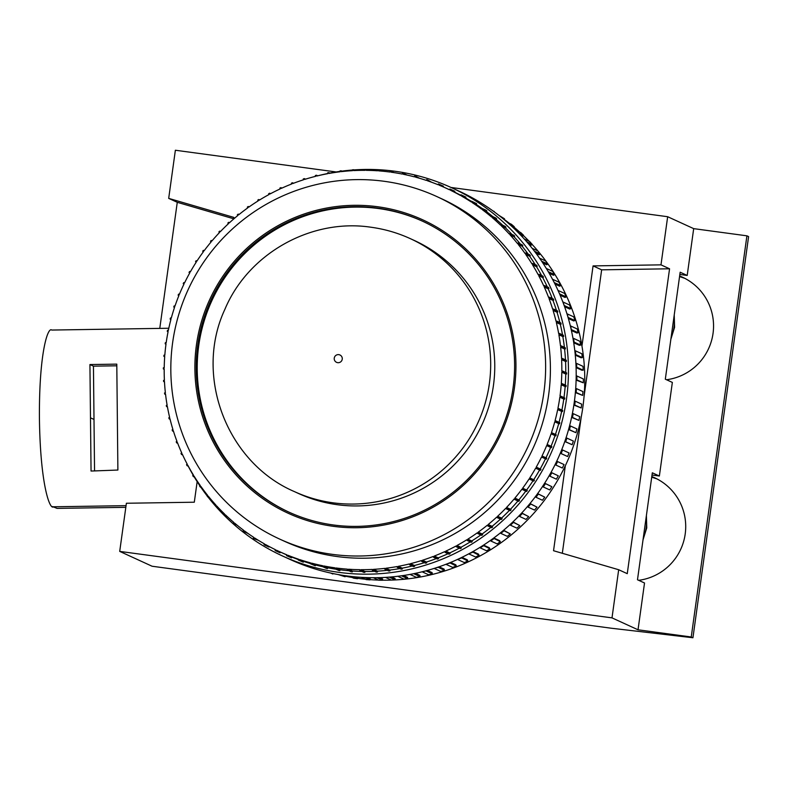 <?xml version="1.0" encoding="UTF-8"?>
<svg xmlns="http://www.w3.org/2000/svg" width="788" height="788" viewBox="0 0 788 788"><rect width="100%" height="100%" fill="white"/><g stroke="black" fill="none" stroke-linecap="round" stroke-linejoin="round"><path stroke-width="1.18" d="M337.284 504.704A139.121 138.205 -65.4 0 0 489.171 405.426A139.121 138.205 -65.4 0 0 414.35 240.488L410.272 238.626A139.121 138.205 114.6 0 1 485.093 403.554A139.121 138.205 114.6 0 1 333.206 502.833A139.121 138.205 114.6 0 1 294.367 491.584L298.445 493.455A139.121 138.205 -65.4 0 0 337.284 504.704M333.245 526.315A161.412 160.348 -65.4 0 0 514.406 387.991A161.412 160.348 -65.4 0 0 377.59 206.732A161.412 160.348 -65.4 0 0 196.419 345.055A161.412 160.348 -65.4 0 0 333.245 526.315M384.111 181.279A188.43 187.189 114.6 0 1 436.71 196.507A188.43 187.189 114.6 0 1 538.056 419.886A188.43 187.189 114.6 0 1 332.339 554.348A188.43 187.189 114.6 0 1 279.74 539.12A188.43 187.189 114.6 0 1 178.403 315.732A188.43 187.189 114.6 0 1 384.111 181.279M289.235 512.269A160.062 159.009 114.6 0 1 203.718 322.479A160.062 159.009 114.6 0 1 378.388 208.515A160.062 159.009 114.6 0 1 422.575 221.231M377.403 208.071A160.062 159.009 -65.4 0 0 202.664 322.282A160.062 159.009 -65.4 0 0 288.743 512.042A160.062 159.009 -65.4 0 0 333.423 524.975A160.062 159.009 -65.4 0 0 508.171 410.765A160.062 159.009 -65.4 0 0 422.082 221.004A160.062 159.009 -65.4 0 0 377.403 208.071M279.74 539.12L284.527 541.307A188.43 187.189 -65.4 0 0 337.126 556.545A188.43 187.189 -65.4 0 0 542.834 422.082A188.43 187.189 -65.4 0 0 441.497 198.704L436.71 196.507M208.091 497.11A202.614 201.275 -65.4 0 0 282.557 556.003A202.614 201.275 -65.4 0 0 339.116 572.384A202.614 201.275 -65.4 0 0 560.307 427.805A202.614 201.275 -65.4 0 0 451.347 187.613A202.614 201.275 -65.4 0 0 394.788 171.232A202.614 201.275 -65.4 0 0 354.048 169.912M282.557 556.003L290.299 559.549A202.614 201.275 -65.4 0 0 346.858 575.93A202.614 201.275 -65.4 0 0 568.05 431.351A202.614 201.275 -65.4 0 0 459.079 191.159L451.347 187.613M357.575 578.293A199.906 198.596 -65.4 0 0 358.481 578.412A199.906 198.596 -65.4 0 0 365.386 579.219M370.055 579.633A199.906 198.596 -65.4 0 0 378.476 580.086M382.594 580.175A199.906 198.596 -65.4 0 0 565.449 465.472A199.906 198.596 -65.4 0 0 538.184 251.313M535.958 253.204L539.288 254.731L540.282 253.923L537.879 250.939A199.906 198.596 -65.4 0 0 532.087 244.398M529.152 241.276A199.906 198.596 -65.4 0 0 523.291 235.445M519.676 232.086A199.906 198.596 -65.4 0 0 513.953 227.082M509.334 223.309A199.906 198.596 -65.4 0 0 504.113 219.33M507.482 222.462L511.343 224.235L514.259 226.708L513.027 227.505M516.051 230.421L520.74 232.568L523.498 235.228L522.611 236.154L520.917 235.376M524.335 239.069L529.595 241.483L532.186 244.31L531.24 245.176L528.62 243.975M539.553 258.149L545.552 260.897L547.768 264.029L546.724 264.778L542.853 263.005M546.33 268.472L552.585 271.328L554.594 274.598L553.511 275.278L549.206 273.308M552.496 279.228L558.948 282.183L560.751 285.571L559.618 286.182L554.979 284.054M559.608 294.013L558.14 290.457L564.612 293.422L566.198 296.918L565.035 297.46L560.12 295.204M564.238 305.714L563.095 302.04L569.566 305.005L570.936 308.591L569.734 309.054L564.592 306.699M568.128 317.682L567.311 313.91L573.782 316.875L574.925 320.549L573.703 320.933L568.355 318.48M571.27 329.867L570.778 326.025L577.249 328.99L578.156 332.733L576.915 333.038L571.408 330.517M573.644 342.219L574.147 342.13L573.477 338.347L579.948 341.312L580.618 345.095L579.367 345.321L573.723 342.741M575.25 354.699L575.831 354.63L575.407 350.808L581.879 353.773L582.302 357.594L581.042 357.752L575.289 355.112M576.077 367.257L576.737 367.218L576.54 363.376L583.012 366.341L583.209 370.183L581.938 370.252L576.087 367.572M576.126 379.836L576.846 379.846L576.895 375.994L583.366 378.959L583.317 382.81L576.117 380.082M575.398 392.394L576.166 392.454L576.461 388.612L582.933 391.577L582.637 395.418L575.378 392.582M573.891 404.894L574.708 405.002L575.23 401.19L581.702 404.155L581.18 407.967L573.871 405.022M571.615 417.266L572.462 417.433L573.221 413.661L579.702 416.625L578.934 420.398L571.595 417.364M568.591 429.48L569.438 429.706L570.443 425.983L576.915 428.948L575.91 432.671L568.572 429.539M564.809 441.477L565.666 441.763L566.897 438.108L573.369 441.073L572.137 444.728L564.799 441.516M560.298 453.218L561.145 453.563L562.593 449.997L569.064 452.962L567.616 456.528L560.288 453.238M556.752 461.187L564.041 464.556L556.742 461.197M551.048 472.376L558.288 475.814L551.029 472.406M544.666 483.192L551.856 486.689L544.636 483.241M537.643 493.593L544.754 497.149L537.593 493.662M529.989 503.532L537.022 507.137L529.91 503.63M521.745 512.978L528.669 516.623L521.626 513.106M512.939 521.892L519.755 525.557L512.781 522.05M503.621 530.235L510.299 533.919L503.394 530.423M493.81 537.987L499.602 540.637L500.341 541.681L493.515 538.204M483.566 545.099L489.249 547.699L489.919 548.793L483.162 545.365M472.918 551.561L478.474 554.112L479.074 555.235L472.386 551.866M461.926 557.343L467.323 559.825L467.855 560.987L461.236 557.687M450.628 562.435L455.848 564.819L456.301 566.02L449.731 562.799M439.083 566.799L444.087 569.094L444.462 570.315L437.941 567.183M427.332 570.443L432.08 572.61L432.376 573.851L425.894 570.837M415.453 573.339L419.876 575.368L420.103 576.629L413.72 573.703M403.505 575.506L407.534 577.348L407.682 578.628L401.506 575.801M391.567 576.934L395.093 578.55L395.162 579.83L389.262 577.131M379.717 577.643L382.613 578.973L382.594 580.254L377.048 577.702M368.075 577.653L370.133 578.599L370.035 579.87L364.952 577.545M356.797 577.023L357.693 577.437L357.525 578.707L353.093 576.678M389.961 172.03A199.906 198.596 -65.4 0 0 378.683 170.868L378.742 170.021L377.6 169.942L377.541 170.789A199.906 198.596 -65.4 0 0 366.203 170.336L366.213 169.489L365.071 169.479L365.061 170.326A199.906 198.596 -65.4 0 0 353.714 170.592L353.674 169.745L352.531 169.804L352.571 170.651A199.906 198.596 -65.4 0 0 341.263 171.636L341.174 170.789L340.032 170.927L340.12 171.764A199.906 198.596 -65.4 0 0 328.901 173.458L328.754 172.621L327.621 172.828L327.769 173.665A199.906 198.596 -65.4 0 0 316.668 176.059L316.471 175.232L315.358 175.507L315.555 176.335A199.906 198.596 -65.4 0 0 304.621 179.428L304.365 178.61L303.272 178.965L303.528 179.772A199.906 198.596 -65.4 0 0 292.801 183.545L292.496 182.747L291.422 183.171L291.727 183.959A199.906 198.596 -65.4 0 0 281.257 188.401L280.912 187.623L279.868 188.105L280.213 188.884A199.906 198.596 -65.4 0 0 270.038 193.966L269.644 193.218L268.629 193.769L269.023 194.518A199.906 198.596 -65.4 0 0 259.193 200.231L258.75 199.512L257.765 200.122L258.208 200.841A199.906 198.596 -65.4 0 0 248.742 207.165L248.259 206.476L247.324 207.145L247.806 207.835A199.906 198.596 -65.4 0 0 238.754 214.75L238.222 214.09L237.336 214.819L237.858 215.479A199.906 198.596 -65.4 0 0 229.259 222.935L228.687 222.314L227.84 223.093L228.412 223.723A199.906 198.596 -65.4 0 0 220.285 231.711L219.675 231.12L218.877 231.958L219.488 232.539A199.906 198.596 -65.4 0 0 211.873 241.029L211.223 240.478L210.485 241.364L211.135 241.906A199.906 198.596 -65.4 0 0 204.062 250.85L203.383 250.348L202.693 251.273L203.373 251.776A199.906 198.596 -65.4 0 0 196.872 261.153L196.163 260.69L195.542 261.655L196.251 262.118A199.906 198.596 -65.4 0 0 190.341 271.88L189.613 271.466L189.041 272.471L189.78 272.884A199.906 198.596 -65.4 0 0 184.5 282.99L183.732 282.626L183.23 283.66L183.998 284.025A199.906 198.596 -65.4 0 0 179.349 294.446L178.571 294.131L178.137 295.195L178.915 295.51A199.906 198.596 -65.4 0 0 174.936 306.197L174.128 305.931L173.764 307.024L174.562 307.29A199.906 198.596 -65.4 0 0 171.252 318.204L170.435 317.988L170.139 319.101L170.957 319.317A199.906 198.596 -65.4 0 0 168.337 330.418L167.509 330.251L167.273 331.384L168.11 331.551A199.906 198.596 -65.4 0 0 166.179 342.79L165.342 342.672L165.184 343.814L166.022 343.932A199.906 198.596 -65.4 0 0 164.81 355.26L163.963 355.201L163.874 356.353L164.722 356.412A199.906 198.596 -65.4 0 0 164.219 367.799L163.372 367.789L163.352 368.942L164.2 368.951A199.906 198.596 -65.4 0 0 164.406 380.338L163.559 380.387L163.618 381.53L164.465 381.49A199.906 198.596 -65.4 0 0 165.382 392.838L164.544 392.936L164.672 394.079L165.51 393.98A199.906 198.596 -65.4 0 0 167.135 405.249L166.307 405.396L166.504 406.539L167.342 406.381A199.906 198.596 -65.4 0 0 169.666 417.522L168.849 417.729L169.115 418.842L169.932 418.635A199.906 198.596 -65.4 0 0 172.956 429.608L172.148 429.864L172.493 430.957L173.301 430.701A199.906 198.596 -65.4 0 0 176.995 441.457L176.207 441.763L176.62 442.836L177.408 442.531A199.906 198.596 -65.4 0 0 181.772 453.021L181.004 453.376L181.476 454.42L182.255 454.065A199.906 198.596 -65.4 0 0 187.268 464.26L186.52 464.664L187.061 465.678L187.81 465.275A199.906 198.596 -65.4 0 0 193.454 475.125L192.735 475.578L193.336 476.553L194.055 476.11A199.906 198.596 -65.4 0 0 200.3 485.575L199.61 486.078L200.28 487.014L200.97 486.521A199.906 198.596 -65.4 0 0 207.796 495.573L207.145 496.115L207.865 497.001L208.524 496.47A199.906 198.596 -65.4 0 0 215.912 505.078L215.282 505.65L216.06 506.497L216.68 505.926A199.906 198.596 -65.4 0 0 224.6 514.042L224.009 514.663L224.836 515.45L225.427 514.84A199.906 198.596 -65.4 0 0 233.829 522.444L233.287 523.094L234.164 523.833L234.706 523.183A199.906 198.596 -65.4 0 0 243.581 530.245L243.068 530.925L243.994 531.605L244.497 530.925A199.906 198.596 -65.4 0 0 253.795 537.406L253.332 538.115L254.288 538.746L254.751 538.037A199.906 198.596 -65.4 0 0 264.443 543.907L264.019 544.656L265.024 545.217L265.438 544.478A199.906 198.596 -65.4 0 0 275.475 549.729L275.111 550.497L276.135 550.989L276.509 550.231A199.906 198.596 -65.4 0 0 279.74 551.748A199.906 198.596 -65.4 0 0 286.862 554.841L286.536 555.629L287.6 556.062L287.925 555.274A199.906 198.596 -65.4 0 0 298.544 559.214L298.268 560.022L299.361 560.386L299.627 559.578A199.906 198.596 -65.4 0 0 310.482 562.849L310.255 563.676L311.368 563.972L311.585 563.144A199.906 198.596 -65.4 0 0 322.627 565.725L322.45 566.552L323.582 566.779L323.75 565.951A199.906 198.596 -65.4 0 0 334.93 567.823L334.811 568.66L335.944 568.818L336.062 567.981A199.906 198.596 -65.4 0 0 347.341 569.143L347.281 569.99L348.424 570.069L348.483 569.222A199.906 198.596 -65.4 0 0 359.82 569.675L359.811 570.522L360.953 570.532L360.963 569.685A199.906 198.596 -65.4 0 0 372.31 569.419L372.35 570.266L373.492 570.207L373.453 569.36A199.906 198.596 -65.4 0 0 384.761 568.375L384.849 569.222L385.992 569.084L385.893 568.237A199.906 198.596 -65.4 0 0 397.122 566.552L397.27 567.39L398.403 567.183L398.255 566.345A199.906 198.596 -65.4 0 0 409.356 563.952L409.553 564.769L410.666 564.494L410.469 563.676A199.906 198.596 -65.4 0 0 421.403 560.583L421.659 561.391L422.752 561.046L422.496 560.238A199.906 198.596 -65.4 0 0 433.223 556.466L433.528 557.254L434.592 556.84L434.296 556.052A199.906 198.596 -65.4 0 0 444.767 551.61L445.112 552.378L446.156 551.895L445.811 551.127A199.906 198.596 -65.4 0 0 455.986 546.045L456.38 546.783L457.395 546.242L456.991 545.493A199.906 198.596 -65.4 0 0 466.831 539.77L467.274 540.499L468.259 539.888L467.816 539.169A199.906 198.596 -65.4 0 0 477.272 532.836L477.764 533.525L478.7 532.855L478.217 532.166A199.906 198.596 -65.4 0 0 487.27 525.261L487.802 525.921L488.688 525.192L488.166 524.532A199.906 198.596 -65.4 0 0 496.765 517.066L497.336 517.696L498.183 516.908L497.612 516.288A199.906 198.596 -65.4 0 0 505.738 508.299L506.349 508.881L507.147 508.053L506.536 507.462A199.906 198.596 -65.4 0 0 514.15 498.981L514.791 499.523L515.539 498.646L514.889 498.095A199.906 198.596 -65.4 0 0 521.961 489.151L522.641 489.663L523.33 488.727L522.651 488.225A199.906 198.596 -65.4 0 0 529.152 478.858L529.861 479.321L530.482 478.355L529.772 477.892A199.906 198.596 -65.4 0 0 535.682 468.131L536.411 468.545L536.983 467.54L536.244 467.126A199.906 198.596 -65.4 0 0 541.523 457.02L542.292 457.385L542.794 456.351L542.026 455.976A199.906 198.596 -65.4 0 0 546.675 445.565L547.453 445.88L547.887 444.816L547.108 444.491A199.906 198.596 -65.4 0 0 551.088 433.804L551.895 434.08L552.26 432.986L551.462 432.711A199.906 198.596 -65.4 0 0 554.772 421.797L555.589 422.013L555.885 420.9L555.067 420.684A199.906 198.596 -65.4 0 0 557.687 409.593L558.515 409.75L558.751 408.627L557.914 408.46A199.906 198.596 -65.4 0 0 559.844 397.221L560.682 397.339L560.839 396.197L560.002 396.078A199.906 198.596 -65.4 0 0 561.214 384.751L562.061 384.81L562.149 383.657L561.302 383.598A199.906 198.596 -65.4 0 0 561.805 372.212L562.652 372.222L562.671 371.069L561.824 371.059A199.906 198.596 -65.4 0 0 561.617 359.673L562.465 359.624L562.405 358.471L561.558 358.52A199.906 198.596 -65.4 0 0 560.642 347.173L561.48 347.075L561.351 345.922L560.514 346.031A199.906 198.596 -65.4 0 0 558.889 334.762L559.716 334.604L559.519 333.472L558.682 333.629A199.906 198.596 -65.4 0 0 556.358 322.489L557.175 322.282L556.909 321.169L556.082 321.366A199.906 198.596 -65.4 0 0 553.068 310.403L553.875 310.147L553.531 309.054L552.723 309.31A199.906 198.596 -65.4 0 0 549.019 298.554L549.817 298.248L549.403 297.174L548.615 297.48A199.906 198.596 -65.4 0 0 544.252 286.99L545.02 286.635L544.547 285.591L543.769 285.945A199.906 198.596 -65.4 0 0 538.756 275.751L539.504 275.347L538.962 274.332L538.214 274.736A199.906 198.596 -65.4 0 0 532.57 264.886L533.289 264.433L532.688 263.458L531.969 263.901A199.906 198.596 -65.4 0 0 525.724 254.425L526.414 253.933L525.744 252.997L525.054 253.49A199.906 198.596 -65.4 0 0 518.228 244.428L518.878 243.896L518.159 242.999L517.499 243.541A199.906 198.596 -65.4 0 0 510.112 234.932L510.742 234.351L509.964 233.504L509.344 234.085A199.906 198.596 -65.4 0 0 501.424 225.959L502.015 225.348L501.188 224.55L500.597 225.171A199.906 198.596 -65.4 0 0 492.195 217.567L492.736 216.917L491.86 216.168L491.318 216.818A199.906 198.596 -65.4 0 0 482.443 209.766L482.955 209.086L482.029 208.396L481.527 209.086A199.906 198.596 -65.4 0 0 472.229 202.605L472.692 201.886L471.726 201.265L471.273 201.974A199.906 198.596 -65.4 0 0 461.581 196.094L461.995 195.355L461 194.794L460.586 195.532A199.906 198.596 -65.4 0 0 450.549 190.282L450.913 189.514L449.879 189.012L449.515 189.78A199.906 198.596 -65.4 0 0 446.284 188.263A199.906 198.596 -65.4 0 0 439.162 185.17L439.487 184.382L438.423 183.949L438.098 184.737A199.906 198.596 -65.4 0 0 427.48 180.787L427.756 179.989L426.663 179.615L426.397 180.422A199.906 198.596 -65.4 0 0 415.542 177.152L415.769 176.335L414.655 176.039L414.439 176.857A199.906 198.596 -65.4 0 0 403.397 174.286L403.574 173.449L402.441 173.232L402.274 174.059A199.906 198.596 -65.4 0 0 391.094 172.188L391.212 171.341L390.08 171.193L389.961 172.03M279.74 551.748L283.68 553.55A199.906 198.596 -65.4 0 0 286.812 554.949M287.925 555.274L291.856 557.077A199.906 198.596 -65.4 0 0 298.416 559.598M299.627 559.578L303.567 561.391A199.906 198.596 -65.4 0 0 310.305 563.499M311.585 563.144L315.525 564.957A199.906 198.596 -65.4 0 0 322.844 566.73M323.75 565.951L327.69 567.754A199.906 198.596 -65.4 0 0 336.003 569.212M336.062 567.981L340.002 569.783A199.906 198.596 -65.4 0 0 348.956 570.758M348.483 569.222L352.423 571.024A199.906 198.596 -65.4 0 0 361.82 571.448M360.963 569.685L364.903 571.487A199.906 198.596 -65.4 0 0 374.605 571.3M373.453 569.36L377.393 571.162A199.906 198.596 -65.4 0 0 387.292 570.335M385.893 568.237L389.833 570.049A199.906 198.596 -65.4 0 0 399.851 568.572M398.255 566.345L402.195 568.148A199.906 198.596 -65.4 0 0 412.252 566.011M410.469 563.676L414.409 565.479A199.906 198.596 -65.4 0 0 424.436 562.671M422.496 560.238L426.436 562.041A199.906 198.596 -65.4 0 0 436.385 558.564M434.296 556.052L438.236 557.855A199.906 198.596 -65.4 0 0 448.037 553.718M445.811 551.127L449.751 552.93A199.906 198.596 -65.4 0 0 459.355 548.153M456.991 545.493L460.931 547.296A199.906 198.596 -65.4 0 0 470.298 541.878M467.816 539.169L471.756 540.972A199.906 198.596 -65.4 0 0 480.818 534.924M478.217 532.166L482.157 533.978A199.906 198.596 -65.4 0 0 490.875 527.33M488.166 524.532L492.096 526.335A199.906 198.596 -65.4 0 0 500.449 519.115M497.612 516.288L501.552 518.09A199.906 198.596 -65.4 0 0 509.472 510.319M506.536 507.462L510.476 509.265A199.906 198.596 -65.4 0 0 517.933 500.971M514.889 498.095L518.829 499.907A199.906 198.596 -65.4 0 0 525.793 491.101M522.651 488.225L526.591 490.037A199.906 198.596 -65.4 0 0 533.023 480.769M529.772 477.892L533.712 479.695A199.906 198.596 -65.4 0 0 539.583 470.003M536.244 467.126L540.184 468.929A199.906 198.596 -65.4 0 0 545.463 458.843M542.026 455.976L545.966 457.789A199.906 198.596 -65.4 0 0 550.615 447.367L546.675 445.565M551.058 446.264A199.906 198.596 -65.4 0 0 555.028 435.616L551.088 433.804M555.432 434.434A199.906 198.596 -65.4 0 0 558.712 423.609L554.772 421.797M559.047 422.348A199.906 198.596 -65.4 0 0 561.627 411.395L557.687 409.593M561.893 410.065A199.906 198.596 -65.4 0 0 563.784 399.024L559.844 397.221M563.972 397.625A199.906 198.596 -65.4 0 0 565.154 386.553L561.214 384.751M565.262 385.086A199.906 198.596 -65.4 0 0 565.745 374.014L561.805 372.212M565.764 372.488A199.906 198.596 -65.4 0 0 565.557 361.475L561.617 359.673M565.479 359.88A199.906 198.596 -65.4 0 0 564.582 348.976L560.642 347.173M564.395 347.321A199.906 198.596 -65.4 0 0 562.829 336.565L558.889 334.762M562.524 334.851A199.906 198.596 -65.4 0 0 560.298 324.292L556.358 322.489M559.864 322.519A199.906 198.596 -65.4 0 0 557.008 312.206L553.068 310.403M556.436 310.383A199.906 198.596 -65.4 0 0 552.959 300.356L549.019 298.554M552.24 298.475A199.906 198.596 -65.4 0 0 548.192 288.792L544.252 286.99M547.296 286.852A199.906 198.596 -65.4 0 0 542.696 277.553L538.756 275.751M541.622 275.554A199.906 198.596 -65.4 0 0 536.51 266.689L532.57 264.886M535.229 264.62A199.906 198.596 -65.4 0 0 529.654 256.238L525.724 254.425M528.137 254.091A199.906 198.596 -65.4 0 0 522.158 246.24L518.228 244.428M520.346 244.004A199.906 198.596 -65.4 0 0 514.052 236.735L510.112 234.932M511.885 234.391A199.906 198.596 -65.4 0 0 505.364 227.771L501.424 225.959M502.724 225.26A199.906 198.596 -65.4 0 0 496.135 219.369L492.195 217.567M492.835 216.621A199.906 198.596 -65.4 0 0 486.383 211.568L482.443 209.766M486.383 211.568L486.895 210.888L485.969 210.199L482.029 208.396A199.906 198.596 -65.4 0 0 476.169 204.407L472.229 202.605M471.579 201.492A199.906 198.596 -65.4 0 0 465.521 197.906L461.581 196.094M460.734 195.266A199.906 198.596 -65.4 0 0 454.489 192.085L450.549 190.282M419.659 178.315L415.769 176.335M431.548 182.215L427.756 179.989M443.151 186.864L443.427 186.185L439.487 184.382M454.489 192.085L454.853 191.317L449.879 189.012M465.521 197.906L465.935 197.158L461 194.794M476.169 204.407L476.632 203.688L471.726 201.265M496.135 219.369L496.676 218.719L495.8 217.981L491.86 216.168M505.364 227.771L505.955 227.151L505.128 226.363L501.188 224.55M514.052 236.735L514.682 236.164L513.904 235.316L509.964 233.504M522.158 246.24L522.818 245.698L522.099 244.812L518.159 242.999M529.654 256.238L530.354 255.736L529.684 254.8L525.744 252.997M536.51 266.689L537.229 266.236L536.628 265.261L532.688 263.458M542.696 277.553L543.444 277.149L542.902 276.135L538.962 274.332M548.192 288.792L548.96 288.438L548.487 287.393L544.547 285.591M552.959 300.356L553.757 300.051L553.343 298.977L549.403 297.174M557.008 312.206L557.815 311.95L557.471 310.856L553.531 309.054M560.298 324.292L561.115 324.085L560.849 322.972L556.909 321.169M562.829 336.565L563.656 336.417L563.459 335.274L559.519 333.472M564.582 348.976L565.42 348.877L565.291 347.735L561.351 345.922M565.557 361.475L566.405 361.426L566.345 360.283L562.405 358.471M565.745 374.014L566.592 374.024L566.611 372.872L562.671 371.069M565.154 386.553L566.001 386.613L566.089 385.46L562.149 383.657M563.784 399.024L564.622 399.142L564.779 397.999L560.839 396.197M561.627 411.395L562.455 411.563L562.681 410.43L558.751 408.627M558.712 423.609L559.519 423.826L559.825 422.713L555.885 420.9M555.028 435.616L555.835 435.882L556.2 434.789L552.26 432.986M550.615 447.367L551.393 447.683L551.827 446.619L547.887 444.816M542.292 457.385L546.232 459.187L546.734 458.153L545.966 457.789M536.411 468.545L540.351 470.347L540.923 469.343L540.184 468.929M529.861 479.321L533.801 481.123L534.422 480.158L533.712 479.695M522.641 489.663L526.581 491.466L527.27 490.54L526.591 490.037M514.791 499.523L518.731 501.335L519.479 500.449L518.829 499.907M506.349 508.881L510.289 510.693L511.087 509.856L510.476 509.265M497.336 517.696L501.276 519.499L502.123 518.721L501.552 518.09M487.802 525.921L491.742 527.724L492.628 526.995L492.096 526.335M477.764 533.525L481.704 535.338L482.64 534.668L482.157 533.978M467.274 540.499L471.214 542.302L472.199 541.691L471.756 540.972M456.38 546.783L460.32 548.596L461.335 548.044L460.931 547.296M445.112 552.378L449.052 554.191L450.096 553.708L449.751 552.93M433.528 557.254L437.468 559.066L438.532 558.643L438.236 557.855M421.659 561.391L425.599 563.203L426.692 562.849L426.436 562.041M409.553 564.769L413.493 566.582L414.606 566.306L414.409 565.479M397.27 567.39L401.21 569.192L402.343 568.985L402.195 568.148M384.849 569.222L388.789 571.024L389.932 570.886L389.833 570.049M372.35 570.266L376.29 572.068L377.432 572.009L377.393 571.162M359.811 570.522L363.741 572.324L364.893 572.334L364.903 571.487M347.281 569.99L351.212 571.793L352.364 571.871L352.423 571.024M334.811 568.66L338.751 570.473L339.884 570.62L340.002 569.783M322.45 566.552L326.39 568.365L327.512 568.581L327.69 567.754M310.255 563.676L315.308 565.774L315.525 564.957M298.268 560.022L303.291 562.189L303.567 561.391M286.536 555.629L291.54 557.865L291.856 557.077M276.135 550.989L280.075 552.802L280.439 552.063M265.024 545.217L268.964 547.02L269.23 546.547M254.288 538.746L258.375 540.322M247.934 533.417L243.994 531.605M352.541 170.021A202.614 201.275 -65.4 0 0 341.903 171.124M340.081 171.37A202.614 201.275 -65.4 0 0 329.778 173.094M327.739 173.498A202.614 201.275 -65.4 0 0 318.224 175.685M186.598 462.98A202.614 201.275 -65.4 0 0 187.248 464.27M188.243 466.22A202.614 201.275 -65.4 0 0 193.247 475.253M194.272 476.986A202.614 201.275 -65.4 0 0 199.916 485.851M200.901 487.299A202.614 201.275 -65.4 0 0 207.244 496.026M432.376 573.851L428.652 574.787L422.181 571.812L425.904 570.886M434.286 568.375L437.99 567.35M446.166 564.218L449.83 563.056M457.759 559.322L461.384 558.022M469.018 553.718L472.603 552.27M479.912 547.424L480.188 547.857L483.448 545.828M490.392 540.46L490.737 540.952L493.869 538.716M500.429 532.875L500.843 533.387L503.827 530.954M509.964 524.67L510.457 525.202L513.284 522.592M518.987 515.894L519.538 516.435L522.198 513.648M527.438 506.585L528.068 507.117L530.541 504.172M535.308 496.765L535.988 497.277L538.283 494.184M542.548 486.482L543.287 486.964L545.385 483.724M549.147 475.765L549.935 476.208L551.817 472.849M555.067 464.664L555.885 465.058L557.569 461.591M562.593 449.997L561.755 449.652M566.897 438.108L566.04 437.823M570.443 425.983L569.596 425.756M573.221 413.661L572.393 413.493M575.23 401.19L574.432 401.082M576.461 388.612L575.703 388.563M576.895 375.994L576.195 375.994M576.54 363.376L575.9 363.416M575.407 350.808L574.836 350.877M560.751 285.571L554.279 282.606L553.678 281.493M233.593 219.074L233.829 217.389L168.691 198.379L175.369 150.242L336.19 171.961M565.341 465.698L553.54 550.723L618.678 569.734L612 617.871L119.707 551.393L126.385 503.256L194.301 502.212L197.158 481.645M618.678 569.734L627.258 573.664L669.564 268.787L660.984 264.857L593.068 265.901L581.948 346.021M660.984 264.857L667.663 216.72L451.022 187.465M652.021 475.026L659.369 476.021L652.326 472.8L637.482 579.771L644.525 582.992L638.024 629.799L691.243 636.99L692.938 637.758L611.094 628.203L152.064 566.227L119.707 551.393M612 617.871L638.024 629.799M667.663 216.72L693.686 228.638L746.916 235.829L691.243 636.99M692.938 637.758L748.6 236.607L746.916 235.829M233.632 218.768L177.27 202.309L159.777 328.389M177.27 202.309L168.691 198.379M659.369 476.021L672.351 382.416L665.318 379.195L680.162 272.224L687.195 275.445L693.686 228.638M669.564 268.787L601.648 269.831L584.006 396.955M581.199 417.187L562.317 553.284M601.648 269.831L593.068 265.901M90.482 417.837L89.93 364.548L116.791 364.135L117.885 470.042L91.053 471.047L90.482 417.837L93.999 419.443L93.447 366.154L116.811 365.799M93.999 419.443L94.55 470.909M125.824 507.334L57.051 508.388L52.599 506.576L57.051 508.388M126.05 505.66L53.535 506.782C49.713 510.388 40.286 484.019 39.43 418.615C38.937 353.211 47.822 326.567 51.722 330.054L168.799 328.251M89.93 364.548L93.447 366.154M679.857 274.451L687.195 275.445M679.64 275.977A54.027 53.673 114.6 0 1 666.52 379.747M651.804 476.553A54.027 53.673 114.6 0 1 638.694 580.323M651.725 477.173L656.926 478.887M679.551 276.598L684.762 278.312M345.233 576.166A199.906 198.596 -65.4 0 0 352.098 577.446M494.115 211.755L490.589 209.214M494.273 211.519L493.012 210.948M503.995 219.488L504.507 218.798L498.843 215.321M504.507 218.798L501.454 217.399M514.259 226.708L510.112 224.807M523.498 235.228L518.612 232.982M532.186 244.31L526.778 241.827M540.282 253.923L534.491 251.264M537.879 250.939L532.195 248.328M547.768 264.029L541.681 261.242M554.594 274.598L548.281 271.702M566.198 296.918L559.726 293.954M570.936 308.591L564.454 305.626M574.925 320.549L568.453 317.584M578.156 332.733L571.684 329.758M580.618 345.095L574.147 342.13M582.302 357.594L575.831 354.63M583.209 370.183L576.737 367.218M583.317 382.81L576.846 379.846M582.637 395.418L576.166 392.454M581.18 407.967L574.708 405.002M578.934 420.398L572.462 417.433M575.91 432.671L569.438 429.706M572.137 444.728L565.666 441.763M567.616 456.528L561.145 453.563M555.885 465.058L562.356 468.023L564.041 464.556M549.935 476.208L556.407 479.173L558.288 475.814M543.287 486.964L549.758 489.929L551.856 486.689M535.988 497.277L542.459 500.242L544.754 497.149M528.068 507.117L534.54 510.082L537.022 507.137M519.538 516.435L526.01 519.4L528.669 516.623M510.457 525.202L516.928 528.167L519.755 525.557M500.843 533.387L507.314 536.352L510.299 533.919M490.737 540.952L497.208 543.917L500.341 541.681M480.188 547.857L486.659 550.822L489.919 548.793M469.224 554.092L475.696 557.067L479.074 555.235M457.897 559.628L464.368 562.593L467.855 560.987M446.254 564.444L452.726 567.409L456.301 566.02M434.326 568.512L440.807 571.477L444.462 570.315M410.006 574.422L416.33 577.318L420.103 576.629M397.773 576.284L403.87 579.072L407.682 578.628M385.529 577.387L391.331 580.047L395.162 579.83M373.345 577.732L378.762 580.214L382.594 580.254M361.308 577.348L366.213 579.604L370.035 579.87M349.547 576.274L353.723 578.195L357.525 578.707M338.259 574.58L345.114 576.747L345.321 575.723M345.114 576.747L341.637 575.161M327.818 572.413L332.979 573.556M332.851 574.019L330.881 573.112M393.961 172.602L391.212 171.341M407.12 175.084L403.574 173.449M454.853 191.317L450.913 189.514M465.935 197.158L461.995 195.355M476.632 203.688L472.692 201.886M486.895 210.888L482.955 209.086M496.676 218.719L492.736 216.917M505.955 227.151L502.015 225.348M514.682 236.164L510.742 234.351M522.818 245.698L518.878 243.896M530.354 255.736L526.414 253.933M537.229 266.236L533.289 264.433M543.444 277.149L539.504 275.347M548.96 288.438L545.02 286.635M553.757 300.051L549.817 298.248M557.815 311.95L553.875 310.147M561.115 324.085L557.175 322.282M563.656 336.417L559.716 334.604M565.42 348.877L561.48 347.075M566.405 361.426L562.465 359.624M566.592 374.024L562.652 372.222M566.001 386.613L562.061 384.81M564.622 399.142L560.682 397.339M562.455 411.563L558.515 409.75M559.519 423.826L555.589 422.013M555.835 435.882L551.895 434.08M551.393 447.683L547.453 445.88M546.734 458.153L542.794 456.351M540.923 469.343L536.983 467.54M534.422 480.158L530.482 478.355M527.27 490.54L523.33 488.727M519.479 500.449L515.539 498.646M511.087 509.856L507.147 508.053M502.123 518.721L498.183 516.908M492.628 526.995L488.688 525.192M482.64 534.668L478.7 532.855M472.199 541.691L468.259 539.888M461.335 548.044L457.395 546.242M450.096 553.708L446.156 551.895M438.532 558.643L434.592 556.84M426.692 562.849L422.752 561.046M414.606 566.306L410.666 564.494M402.343 568.985L398.403 567.183M389.932 570.886L385.992 569.084M377.432 572.009L373.492 570.207M364.893 572.334L360.953 570.532M352.364 571.871L348.424 570.069M339.884 570.62L335.944 568.818M327.512 568.581L323.582 566.779M315.308 565.774L311.368 563.972M303.291 562.189L299.361 560.386M291.54 557.865L287.6 556.062M237.129 525.192L234.164 523.833M227.23 516.554L224.836 515.45M218.079 507.423L216.06 506.497M209.618 497.809L207.865 497.001M201.827 487.723L200.28 487.014M194.734 477.193L193.336 476.553M188.342 466.26L187.061 465.678M182.658 454.962L181.476 454.42M177.724 443.339L176.62 442.836M173.527 431.43L172.493 430.957M170.1 419.295L169.115 418.842M167.44 406.963L166.504 406.539M165.569 394.493L164.672 394.079M164.485 381.934L163.618 381.53M164.2 369.326L163.352 368.942M164.702 356.728L163.874 356.353M165.992 344.179L165.184 343.814M168.071 331.748L167.273 331.384M170.917 319.465L170.139 319.101M174.532 307.379L173.764 307.024M178.906 295.549L178.137 295.195M184.5 282.971L183.732 282.626M190.381 271.811L189.613 271.466M196.941 261.045L196.163 260.69M204.171 250.712L203.383 250.348M212.031 240.842L211.223 240.478M220.492 231.495L219.675 231.12M229.515 222.699L228.687 222.314M239.079 214.484L238.222 214.09M249.146 206.889L248.259 206.476M259.666 199.935L258.75 199.512M270.609 193.661L269.644 193.218M281.927 188.096L280.912 187.623M293.579 183.249L292.496 182.747M305.517 179.142L304.365 178.61M317.712 175.803L316.471 175.232M330.113 173.242L328.754 172.621M342.672 171.479L341.174 170.789M355.358 170.513L353.674 169.745M368.134 170.366L366.213 169.489M380.998 171.055L378.742 170.021M337.688 362.667A4.048 4.029 -65.4 0 0 342.238 359.2A4.048 4.029 -65.4 0 0 338.81 354.649A4.048 4.029 -65.4 0 0 334.26 358.116A4.048 4.029 -65.4 0 0 337.688 362.667M671.12 337.353A35.115 32.072 -77.8 0 0 674.016 327.148A35.115 32.072 -77.8 0 0 674.006 316.589M643.294 537.928A35.115 32.072 -77.8 0 0 646.19 527.724A35.115 32.072 -77.8 0 0 646.17 517.164M410.272 238.626C397.723 232.884 384.623 229.091 370.951 227.23C311.083 218.178 248.25 253.519 224.876 309.359C193.749 375.915 226.816 462.664 294.367 491.584M670.874 339.185L674.587 327.325L674.232 314.944M643.038 539.76L646.751 527.901L646.406 515.519M446.284 188.263L449.524 189.75"/></g></svg>
